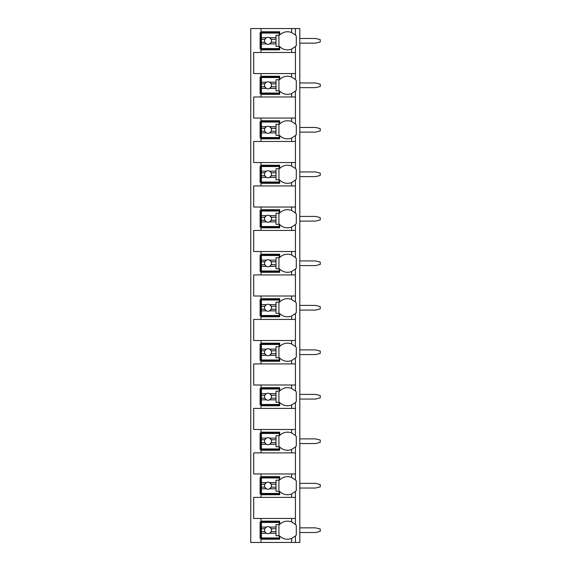 <?xml version="1.0" encoding="UTF-8"?>
<svg xmlns="http://www.w3.org/2000/svg" width="571" height="571" viewBox="0 0 571 571"><rect width="100%" height="100%" fill="white"/><g stroke="black" fill="none" stroke-linecap="round" stroke-linejoin="round"><path stroke-width="0.86" d="M295.307 536.069A11.092 11.092 0 0 0 295.428 535.955L295.428 542.45L299.804 542.45L299.804 28.55L250.762 28.55L250.762 542.45L260.976 542.45L260.976 521.137L279.662 521.137L279.662 524.428A11.092 11.092 0 0 1 291.631 521.923L295.428 524.428A11.092 11.092 0 0 0 295.307 524.314M299.804 527.854L315.57 527.854L320.238 529.024L320.238 531.358L315.57 532.522L299.804 532.522M299.804 483.366L315.57 483.366L320.238 484.529L320.238 486.87L315.57 488.034L299.804 488.034M299.804 438.878L315.57 438.878L320.238 440.041L320.238 442.382L315.57 443.546L299.804 443.546M299.804 394.39L315.57 394.39L320.238 395.553L320.238 397.887L315.57 399.058L299.804 399.058M299.804 349.895L315.57 349.895L320.238 351.065L320.238 353.399L315.57 354.57L299.804 354.57M299.804 305.406L315.57 305.406L320.238 306.577L320.238 308.911L315.57 310.082L299.804 310.082M299.804 260.918L315.57 260.918L320.238 262.089L320.238 264.423L315.57 265.594L299.804 265.594M299.804 216.43L315.57 216.43L320.238 217.601L320.238 219.935L315.57 221.105L299.804 221.105M299.804 171.942L315.57 171.942L320.238 173.113L320.238 175.447L315.57 176.61L299.804 176.61M299.804 127.454L315.57 127.454L320.238 128.618L320.238 130.959L315.57 132.122L299.804 132.122M299.804 82.966L315.57 82.966L320.238 84.13L320.238 86.471L315.57 87.634L299.804 87.634M299.804 38.478L315.57 38.478L320.238 39.642L320.238 41.976L315.57 43.146L299.804 43.146M291.631 73.566L291.631 77.028L295.428 79.54L295.428 73.566L253.681 73.566L253.681 52.489L295.428 52.489L295.428 46.572L291.631 49.077L291.631 52.489M295.307 91.182A11.092 11.092 0 0 0 295.428 91.06L291.631 93.565A11.092 11.092 0 0 1 279.662 91.06L279.662 94.351L260.976 94.351L260.976 93.473L260.105 93.473L260.105 77.128L260.976 77.128L260.976 76.25L279.662 76.25L279.662 79.54A11.092 11.092 0 0 1 291.631 77.028M260.976 94.351L260.976 96.977L253.681 96.977L253.681 118.054L260.976 118.054L260.976 120.738L279.662 120.738L279.662 124.028A11.092 11.092 0 0 1 291.631 121.516L295.428 124.028A11.092 11.092 0 0 0 295.307 123.907M295.307 135.67A11.092 11.092 0 0 0 295.428 135.548L291.631 138.061A11.092 11.092 0 0 1 279.662 135.548L279.662 138.839L260.976 138.839L260.976 137.961L260.105 137.961L260.105 121.616L260.976 121.616L260.976 120.738M260.976 138.839L260.976 141.465L253.681 141.465L253.681 162.542L260.976 162.542L260.976 165.226L279.662 165.226L279.662 168.516A11.092 11.092 0 0 1 291.631 166.011L295.428 168.516A11.092 11.092 0 0 0 295.307 168.402M295.307 180.158A11.092 11.092 0 0 0 295.428 180.043L291.631 182.549A11.092 11.092 0 0 1 279.662 180.043L279.662 183.327L260.976 183.327L260.976 182.449L260.105 182.449L260.105 166.104L260.976 166.104L260.976 165.226M260.976 183.327L260.976 185.953L253.681 185.953L253.681 207.03L260.976 207.03L260.976 209.714L279.662 209.714L279.662 213.004A11.092 11.092 0 0 1 291.631 210.499L295.428 213.004A11.092 11.092 0 0 0 295.307 212.89M295.307 224.646A11.092 11.092 0 0 0 295.428 224.531L291.631 227.037A11.092 11.092 0 0 1 279.662 224.531L279.662 227.815L260.976 227.815L260.976 226.944L260.105 226.944L260.105 210.592L260.976 210.592L260.976 209.714M260.976 227.815L260.976 230.441L253.681 230.441L253.681 251.518L260.976 251.518L260.976 254.209L279.662 254.209L279.662 257.492A11.092 11.092 0 0 1 291.631 254.987L295.428 257.492A11.092 11.092 0 0 0 295.307 257.378M295.307 269.134A11.092 11.092 0 0 0 295.428 269.02L291.631 271.525A11.092 11.092 0 0 1 279.662 269.02L279.662 272.303L260.976 272.303L260.976 271.432L260.105 271.432L260.105 255.08L260.976 255.08L260.976 254.209M260.976 272.303L260.976 274.929L253.681 274.929L253.681 296.006L260.976 296.006L260.976 298.697L279.662 298.697L279.662 301.98A11.092 11.092 0 0 1 291.631 299.475L295.428 301.98A11.092 11.092 0 0 0 295.307 301.866M295.307 313.622A11.092 11.092 0 0 0 295.428 313.508L291.631 316.013A11.092 11.092 0 0 1 279.662 313.508L279.662 316.791L260.976 316.791L260.976 315.92L260.105 315.92L260.105 299.568L260.976 299.568L260.976 298.697M260.976 316.791L260.976 319.425L253.681 319.425L253.681 340.502L260.976 340.502L260.976 343.185L279.662 343.185L279.662 346.469A11.092 11.092 0 0 1 291.631 343.963L295.428 346.469A11.092 11.092 0 0 0 295.307 346.354M295.307 358.11A11.092 11.092 0 0 0 295.428 357.996L291.631 360.501A11.092 11.092 0 0 1 279.662 357.996L279.662 361.286L260.976 361.286L260.976 360.408L260.105 360.408L260.105 344.056L260.976 344.056L260.976 343.185M260.976 361.286L260.976 363.913L253.681 363.913L253.681 384.99L260.976 384.99L260.976 387.673L279.662 387.673L279.662 390.957A11.092 11.092 0 0 1 291.631 388.451L295.428 390.957A11.092 11.092 0 0 0 295.307 390.842M295.307 402.598A11.092 11.092 0 0 0 295.428 402.484L291.631 404.989A11.092 11.092 0 0 1 279.662 402.484L279.662 405.774L260.976 405.774L260.976 404.896L260.105 404.896L260.105 388.551L260.976 388.551L260.976 387.673M260.976 405.774L260.976 408.401L253.681 408.401L253.681 429.478L260.976 429.478L260.976 432.161L279.662 432.161L279.662 435.452A11.092 11.092 0 0 1 291.631 432.939L295.428 435.452A11.092 11.092 0 0 0 295.307 435.33M295.307 447.093A11.092 11.092 0 0 0 295.428 446.972L291.631 449.484A11.092 11.092 0 0 1 279.662 446.972L279.662 450.262L260.976 450.262L260.976 449.384L260.105 449.384L260.105 433.039L260.976 433.039L260.976 432.161M260.976 450.262L260.976 452.889L253.681 452.889L253.681 473.966L260.976 473.966L260.976 476.649L279.662 476.649L279.662 479.94A11.092 11.092 0 0 1 291.631 477.435L295.428 479.94A11.092 11.092 0 0 0 295.307 479.818M295.307 491.581A11.092 11.092 0 0 0 295.428 491.46L291.631 493.972A11.092 11.092 0 0 1 279.662 491.46L279.662 494.75L260.976 494.75L260.976 493.872L260.105 493.872L260.105 477.527L260.976 477.527L260.976 476.649M260.976 494.75L260.976 497.377L253.681 497.377L253.681 518.454L260.976 518.454L260.976 521.137M279.662 538.36L260.105 538.36L260.105 522.015L279.662 522.015M291.631 49.077A11.092 11.092 0 0 1 279.662 46.572L279.662 49.863L260.976 49.863L260.976 48.985L260.105 48.985L260.105 32.64L260.976 32.64L260.976 31.762L279.662 31.762L279.662 35.045A11.092 11.092 0 0 1 291.631 32.54L295.428 35.045A11.092 11.092 0 0 0 295.307 34.931M295.428 542.45L260.976 542.45M260.976 518.454L295.428 518.454L295.428 524.428A11.092 11.092 0 0 1 296.299 525.427L296.299 534.956A11.092 11.092 0 0 1 295.428 535.955L291.631 538.46L291.631 542.45M295.428 28.55L295.428 35.045A11.092 11.092 0 0 1 296.299 36.044L296.299 45.573A11.092 11.092 0 0 1 295.307 46.686M260.976 473.966L295.428 473.966L295.428 479.94A11.092 11.092 0 0 1 296.299 480.932L296.299 490.468A11.092 11.092 0 0 1 295.428 491.46L295.428 497.377L260.976 497.377M260.976 429.478L295.428 429.478L295.428 435.452A11.092 11.092 0 0 1 296.299 436.444L296.299 445.98A11.092 11.092 0 0 1 295.428 446.972L295.428 452.889L260.976 452.889M260.976 384.99L295.428 384.99L295.428 390.957A11.092 11.092 0 0 1 296.299 391.956L296.299 401.484A11.092 11.092 0 0 1 295.428 402.484L295.428 408.401L260.976 408.401M260.976 340.502L295.428 340.502L295.428 346.469A11.092 11.092 0 0 1 296.299 347.468L296.299 356.996A11.092 11.092 0 0 1 295.428 357.996L295.428 363.913L260.976 363.913M260.976 296.006L295.428 296.006L295.428 301.98A11.092 11.092 0 0 1 296.299 302.98L296.299 312.508A11.092 11.092 0 0 1 295.428 313.508L295.428 319.425L260.976 319.425M260.976 251.518L295.428 251.518L295.428 257.492A11.092 11.092 0 0 1 296.299 258.492L296.299 268.02A11.092 11.092 0 0 1 295.428 269.02L295.428 274.929L260.976 274.929M260.976 207.03L295.428 207.03L295.428 213.004A11.092 11.092 0 0 1 296.299 214.004L296.299 223.532A11.092 11.092 0 0 1 295.428 224.531L295.428 230.441L260.976 230.441M260.976 162.542L295.428 162.542L295.428 168.516A11.092 11.092 0 0 1 296.299 169.516L296.299 179.044A11.092 11.092 0 0 1 295.428 180.043L295.428 185.953L260.976 185.953M260.976 118.054L295.428 118.054L295.428 124.028A11.092 11.092 0 0 1 296.299 125.02L296.299 134.556A11.092 11.092 0 0 1 295.428 135.548L295.428 141.465L260.976 141.465M295.307 79.419A11.092 11.092 0 0 1 296.299 80.532L296.299 90.068A11.092 11.092 0 0 1 295.428 91.06L295.428 96.977L260.976 96.977M260.976 539.238L279.662 539.238L279.662 535.955A11.092 11.092 0 0 0 291.631 538.46M295.428 73.566L295.428 52.489M295.428 518.454L295.428 497.377M295.428 473.966L295.428 452.889M295.428 429.478L295.428 408.401M295.428 384.99L295.428 363.913M295.428 340.502L295.428 319.425M295.428 296.006L295.428 274.929M295.428 251.518L295.428 230.441M295.428 207.03L295.428 185.953M295.428 162.542L295.428 141.465M295.428 118.054L295.428 96.977M260.976 28.55L260.976 31.762M260.976 73.566L260.976 76.25M260.976 49.863L260.976 52.489M292.48 522.301A11.092 11.092 0 0 0 291.631 521.923L291.631 518.454M261.418 527.076L261.418 522.451L279.226 522.451L279.226 524.642L276.014 524.642L276.014 527.076L269.626 527.076A3.505 3.505 0 0 0 266.407 527.076L261.418 527.076L261.418 531.651L264.83 531.651L266.407 533.3L261.418 533.3L261.418 537.925L279.226 537.925L279.226 535.734L276.014 535.734L276.014 533.3L269.626 533.3L271.196 531.651L276.014 531.651L276.014 533.3M261.418 528.732L264.83 528.732A3.505 3.505 0 0 1 266.407 527.076L264.83 528.732A3.505 3.505 0 0 0 269.626 533.3A3.505 3.505 0 0 0 271.196 528.732L276.014 528.732L276.014 531.651M276.014 527.076L276.014 528.732M271.196 528.732L269.626 527.076A3.505 3.505 0 0 1 271.196 528.732M278.933 535.734L278.933 524.642M261.418 531.651L261.418 533.3M279.662 48.985L260.976 48.985L260.976 32.64L279.662 32.64M291.631 32.54L291.631 28.55M261.418 37.7L261.418 33.075L279.226 33.075L279.226 35.266L276.014 35.266L276.014 37.7L269.626 37.7A3.505 3.505 0 0 0 266.407 37.7L261.418 37.7L261.418 42.268L264.83 42.268L266.407 43.924L261.418 43.924L261.418 48.549L279.226 48.549L279.226 46.358L276.014 46.358L276.014 43.924L269.626 43.924L271.196 42.268L276.014 42.268L276.014 43.924M261.418 39.349L264.83 39.349A3.505 3.505 0 0 1 266.407 37.7L264.83 39.349A3.505 3.505 0 0 0 269.626 43.924A3.505 3.505 0 0 0 271.196 39.349L276.014 39.349L276.014 42.268M276.014 37.7L276.014 39.349M271.196 39.349L269.626 37.7A3.505 3.505 0 0 1 271.196 39.349M278.933 46.358L278.933 35.266M261.418 42.268L261.418 43.924M279.662 493.872L260.976 493.872L260.976 477.527L279.662 477.527M291.631 477.435L291.631 473.966M291.631 493.972L291.631 497.377M261.418 482.588L261.418 477.963L279.226 477.963L279.226 480.154L276.014 480.154L276.014 482.588L269.626 482.588A3.505 3.505 0 0 0 266.407 482.588L261.418 482.588L261.418 487.163L264.83 487.163L266.407 488.812L261.418 488.812L261.418 493.437L279.226 493.437L279.226 491.246L276.014 491.246L276.014 488.812L269.626 488.812L271.196 487.163L276.014 487.163L276.014 488.812M261.418 484.244L264.83 484.244A3.505 3.505 0 0 1 266.407 482.588L264.83 484.244A3.505 3.505 0 0 0 269.626 488.812A3.505 3.505 0 0 0 271.196 484.244L276.014 484.244L276.014 487.163M276.014 482.588L276.014 484.244M271.196 484.244L269.626 482.588A3.505 3.505 0 0 1 271.196 484.244M278.933 491.246L278.933 480.154M261.418 487.163L261.418 488.812M279.662 449.384L260.976 449.384L260.976 433.039L279.662 433.039M291.631 432.939L291.631 429.478M291.631 449.484L291.631 452.889M261.418 438.1L261.418 433.475L279.226 433.475L279.226 435.666L276.014 435.666L276.014 438.1L269.626 438.1A3.505 3.505 0 0 0 266.407 438.1L261.418 438.1L261.418 442.668L264.83 442.668L266.407 444.324L261.418 444.324L261.418 448.949L279.226 448.949L279.226 446.758L276.014 446.758L276.014 444.324L269.626 444.324L271.196 442.668L276.014 442.668L276.014 444.324M261.418 439.749L264.83 439.749A3.505 3.505 0 0 1 266.407 438.1L264.83 439.749A3.505 3.505 0 0 0 269.626 444.324A3.505 3.505 0 0 0 271.196 439.749L276.014 439.749L276.014 442.668M276.014 438.1L276.014 439.749M271.196 439.749L269.626 438.1A3.505 3.505 0 0 1 271.196 439.749M278.933 446.758L278.933 435.666M261.418 442.668L261.418 444.324M279.662 404.896L260.976 404.896L260.976 388.551L279.662 388.551M291.631 388.451L291.631 384.99M291.631 404.989L291.631 408.401M261.418 393.612L261.418 388.987L279.226 388.987L279.226 391.178L276.014 391.178L276.014 393.612L269.626 393.612A3.505 3.505 0 0 0 266.407 393.612L261.418 393.612L261.418 398.18L264.83 398.18L266.407 399.836L261.418 399.836L261.418 404.461L279.226 404.461L279.226 402.269L276.014 402.269L276.014 399.836L269.626 399.836L271.196 398.18L276.014 398.18L276.014 399.836M261.418 395.26L264.83 395.26A3.505 3.505 0 0 1 266.407 393.612L264.83 395.26A3.505 3.505 0 0 0 269.626 399.836A3.505 3.505 0 0 0 271.196 395.26L276.014 395.26L276.014 398.18M276.014 393.612L276.014 395.26M271.196 395.26L269.626 393.612A3.505 3.505 0 0 1 271.196 395.26M278.933 402.269L278.933 391.178M261.418 398.18L261.418 399.836M279.662 360.408L260.976 360.408L260.976 344.056L279.662 344.056M291.631 343.963L291.631 340.502M291.631 360.501L291.631 363.913M261.418 349.124L261.418 344.499L279.226 344.499L279.226 346.69L276.014 346.69L276.014 349.124L269.626 349.124A3.505 3.505 0 0 0 266.407 349.124L261.418 349.124L261.418 353.692L264.83 353.692L266.407 355.348L261.418 355.348L261.418 359.973L279.226 359.973L279.226 357.781L276.014 357.781L276.014 355.348L269.626 355.348L271.196 353.692L276.014 353.692L276.014 355.348M261.418 350.772L264.83 350.772A3.505 3.505 0 0 1 266.407 349.124L264.83 350.772A3.505 3.505 0 0 0 269.626 355.348A3.505 3.505 0 0 0 271.196 350.772L276.014 350.772L276.014 353.692M276.014 349.124L276.014 350.772M271.196 350.772L269.626 349.124A3.505 3.505 0 0 1 271.196 350.772M278.933 357.781L278.933 346.69M261.418 353.692L261.418 355.348M279.662 315.92L260.976 315.92L260.976 299.568L279.662 299.568M291.631 299.475L291.631 296.006M291.631 316.013L291.631 319.425M261.418 304.636L261.418 300.011L279.226 300.011L279.226 302.195L276.014 302.195L276.014 304.636L269.626 304.636A3.505 3.505 0 0 0 266.407 304.636L261.418 304.636L261.418 309.204L264.83 309.204L266.407 310.852L261.418 310.852L261.418 315.478L279.226 315.478L279.226 313.293L276.014 313.293L276.014 310.852L269.626 310.852L271.196 309.204L276.014 309.204L276.014 310.852M261.418 306.284L264.83 306.284A3.505 3.505 0 0 1 266.407 304.636L264.83 306.284A3.505 3.505 0 0 0 269.626 310.852A3.505 3.505 0 0 0 271.196 306.284L276.014 306.284L276.014 309.204M276.014 304.636L276.014 306.284M271.196 306.284L269.626 304.636A3.505 3.505 0 0 1 271.196 306.284M278.933 313.293L278.933 302.195M261.418 309.204L261.418 310.852M279.662 271.432L260.976 271.432L260.976 255.08L279.662 255.08M291.631 254.987L291.631 251.518M291.631 271.525L291.631 274.929M261.418 260.148L261.418 255.523L279.226 255.523L279.226 257.707L276.014 257.707L276.014 260.148L269.626 260.148A3.505 3.505 0 0 0 266.407 260.148L261.418 260.148L261.418 264.716L264.83 264.716L266.407 266.364L261.418 266.364L261.418 270.989L279.226 270.989L279.226 268.805L276.014 268.805L276.014 266.364L269.626 266.364L271.196 264.716L276.014 264.716L276.014 266.364M261.418 261.796L264.83 261.796A3.505 3.505 0 0 1 266.407 260.148L264.83 261.796A3.505 3.505 0 0 0 269.626 266.364A3.505 3.505 0 0 0 271.196 261.796L276.014 261.796L276.014 264.716M276.014 260.148L276.014 261.796M271.196 261.796L269.626 260.148A3.505 3.505 0 0 1 271.196 261.796M278.933 268.805L278.933 257.707M261.418 264.716L261.418 266.364M279.662 226.944L260.976 226.944L260.976 210.592L279.662 210.592M291.631 210.499L291.631 207.03M291.631 227.037L291.631 230.441M261.418 215.652L261.418 211.027L279.226 211.027L279.226 213.219L276.014 213.219L276.014 215.652L269.626 215.652A3.505 3.505 0 0 0 266.407 215.652L261.418 215.652L261.418 220.228L264.83 220.228L266.407 221.876L261.418 221.876L261.418 226.501L279.226 226.501L279.226 224.31L276.014 224.31L276.014 221.876L269.626 221.876L271.196 220.228L276.014 220.228L276.014 221.876M261.418 217.308L264.83 217.308A3.505 3.505 0 0 1 266.407 215.652L264.83 217.308A3.505 3.505 0 0 0 269.626 221.876A3.505 3.505 0 0 0 271.196 217.308L276.014 217.308L276.014 220.228M276.014 215.652L276.014 217.308M271.196 217.308L269.626 215.652A3.505 3.505 0 0 1 271.196 217.308M278.933 224.31L278.933 213.219M261.418 220.228L261.418 221.876M279.662 182.449L260.976 182.449L260.976 166.104L279.662 166.104M291.631 166.011L291.631 162.542M291.631 182.549L291.631 185.953M261.418 171.164L261.418 166.539L279.226 166.539L279.226 168.731L276.014 168.731L276.014 171.164L269.626 171.164A3.505 3.505 0 0 0 266.407 171.164L261.418 171.164L261.418 175.74L264.83 175.74L266.407 177.388L261.418 177.388L261.418 182.013L279.226 182.013L279.226 179.822L276.014 179.822L276.014 177.388L269.626 177.388L271.196 175.74L276.014 175.74L276.014 177.388M261.418 172.82L264.83 172.82A3.505 3.505 0 0 1 266.407 171.164L264.83 172.82A3.505 3.505 0 0 0 269.626 177.388A3.505 3.505 0 0 0 271.196 172.82L276.014 172.82L276.014 175.74M276.014 171.164L276.014 172.82M271.196 172.82L269.626 171.164A3.505 3.505 0 0 1 271.196 172.82M278.933 179.822L278.933 168.731M261.418 175.74L261.418 177.388M279.662 137.961L260.976 137.961L260.976 121.616L279.662 121.616M291.631 121.516L291.631 118.054M291.631 138.061L291.631 141.465M261.418 126.676L261.418 122.051L279.226 122.051L279.226 124.242L276.014 124.242L276.014 126.676L269.626 126.676A3.505 3.505 0 0 0 266.407 126.676L261.418 126.676L261.418 131.251L264.83 131.251L266.407 132.9L261.418 132.9L261.418 137.525L279.226 137.525L279.226 135.334L276.014 135.334L276.014 132.9L269.626 132.9L271.196 131.251L276.014 131.251L276.014 132.9M261.418 128.332L264.83 128.332A3.505 3.505 0 0 1 266.407 126.676L264.83 128.332A3.505 3.505 0 0 0 269.626 132.9A3.505 3.505 0 0 0 271.196 128.332L276.014 128.332L276.014 131.251M276.014 126.676L276.014 128.332M271.196 128.332L269.626 126.676A3.505 3.505 0 0 1 271.196 128.332M278.933 135.334L278.933 124.242M261.418 131.251L261.418 132.9M279.662 93.473L260.976 93.473L260.976 77.128L279.662 77.128M291.631 93.565L291.631 96.977M261.418 82.188L261.418 77.563L279.226 77.563L279.226 79.754L276.014 79.754L276.014 82.188L269.626 82.188A3.505 3.505 0 0 0 266.407 82.188L261.418 82.188L261.418 86.756L264.83 86.756L266.407 88.412L261.418 88.412L261.418 93.037L279.226 93.037L279.226 90.846L276.014 90.846L276.014 88.412L269.626 88.412L271.196 86.756L276.014 86.756L276.014 88.412M261.418 83.837L264.83 83.837A3.505 3.505 0 0 1 266.407 82.188L264.83 83.837A3.505 3.505 0 0 0 269.626 88.412A3.505 3.505 0 0 0 271.196 83.837L276.014 83.837L276.014 86.756M276.014 82.188L276.014 83.837M271.196 83.837L269.626 82.188A3.505 3.505 0 0 1 271.196 83.837M278.933 90.846L278.933 79.754M261.418 86.756L261.418 88.412"/></g></svg>
